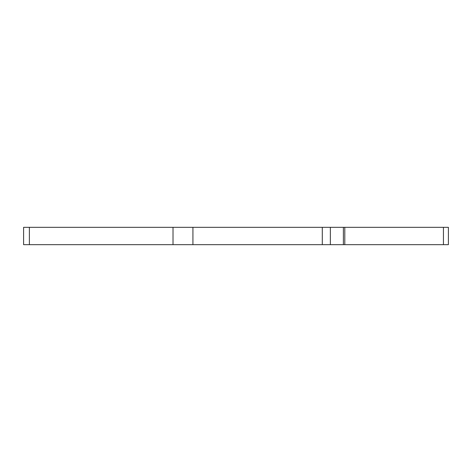 <?xml version="1.0" encoding="UTF-8"?>
<svg xmlns="http://www.w3.org/2000/svg" width="472" height="472" viewBox="0 0 472 472"><rect width="100%" height="100%" fill="white"/><g stroke="black" fill="none" stroke-linecap="round" stroke-linejoin="round"><path stroke-width="0.71" d="M29.382 227.327L29.382 244.673L23.6 244.673L23.6 227.327L448.4 227.327L448.4 244.673L443.438 244.673L443.438 227.327M29.382 244.673L192.924 244.673L192.924 227.327M344.802 227.327L344.802 244.673L443.438 244.673M330.353 227.327L330.353 244.673L343.38 244.673L343.38 227.327M192.924 244.673L322.293 244.673L322.293 227.327M344.802 244.673L343.38 244.673M330.353 244.673L322.293 244.673M173.017 244.673L173.017 227.327"/></g></svg>
